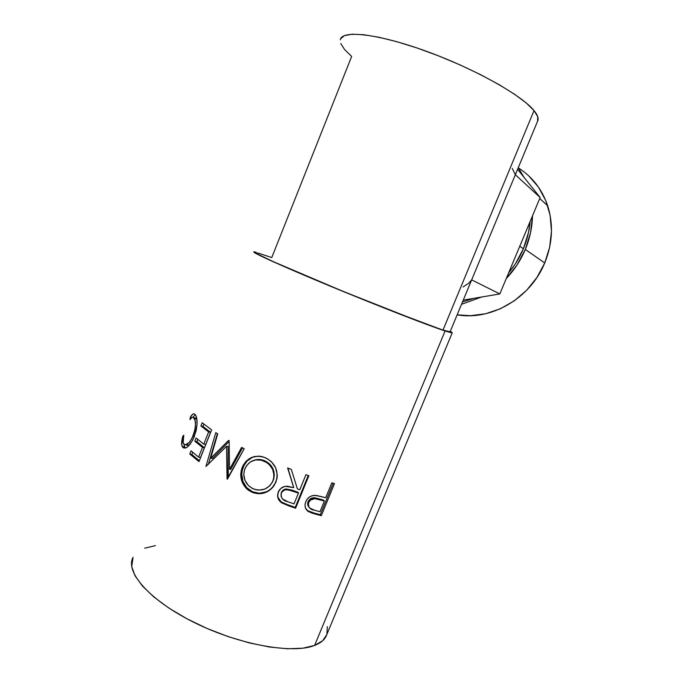 <?xml version="1.0" encoding="UTF-8"?>
<svg xmlns="http://www.w3.org/2000/svg" width="683" height="683" viewBox="0 0 683 683"><rect width="100%" height="100%" fill="white"/><g stroke="black" fill="none" stroke-linecap="round" stroke-linejoin="round"><path stroke-width="1.02" d="M528.659 175.779L538.452 187.108L545.726 200.503L550.139 215.418L551.471 231.247L549.644 247.323L544.735 262.946L536.949 277.469L526.644 290.275L514.273 300.844L500.366 308.767L485.536 313.77L470.374 315.7L457.149 314.829C490.966 320.908 530.281 298.573 544.735 262.946L525.295 249.449L530.546 232.698L532.509 215.811C532.236 227.319 529.837 238.529 525.295 249.449L544.735 262.946C552.564 243.626 553.546 224.553 547.664 205.745C542.08 189.404 532.339 176.803 518.44 167.941M518.269 167.694L524.109 177.452L518.269 167.694M519.772 246.247L523.391 248.749C527.08 239.912 529.325 230.828 530.136 221.48L528.505 232.416L523.391 248.749L519.772 246.247M133.048 557.354C124.861 571.902 149.603 600.57 194.672 622.742C239.631 644.991 292.964 654.237 314.607 645.435L445.077 330.965C428.787 325.689 378.015 305.95 330.384 286.211C282.685 266.447 251.207 252.147 253.845 251.839L256.236 252.249L253.743 251.933L255.647 253.333L271.603 261.017L322.111 282.771L386.074 308.767L445.077 330.965L314.607 645.435L322.675 640.714L326.798 634.592M334.482 483.581L321.309 515.674L311.849 513.078L307.444 510.867L305.267 507.375L305.045 504.524L305.805 501.663L307.324 498.966L309.638 496.857L312.507 495.653L316.588 495.499L325.731 497.711L331.827 482.847L334.482 483.581L331.827 482.847L325.731 497.711L315.503 495.397C310.927 495.32 307.691 497.403 305.805 501.663C304.217 505.932 305.13 509.27 308.545 511.687L315.418 514.145L314.556 513.181L307.862 510.764L308.545 511.687L306.044 509.176L308.417 511.08L314.556 513.181L315.418 514.145L321.309 515.674L334.482 483.581M277.716 494.407L278.049 497.42L281.029 501.698L285.152 503.841L295.227 507.375L288.798 505.207L289.029 505.983L295.602 508.212L295.227 507.375L308.229 475.513L295.227 507.375L295.602 508.212L308.861 475.727L295.602 508.212L281.686 502.85L279.407 500.793L277.639 496.584L278.331 492.059L280.858 488.405L284.879 486.416L287.142 486.202L293.724 487.619L287.62 467.966L291.317 469.392L297.395 488.917L299.794 489.745L305.924 474.719L308.861 475.727L305.924 474.719L299.794 489.745L297.395 488.917L291.317 469.392L287.62 467.966L293.724 487.619L285.255 486.347C281.908 487.03 279.595 488.934 278.331 492.059C276.777 496.498 277.896 500.093 281.686 502.85L289.029 505.983L288.798 505.207L281.644 502.142L281.686 502.85L281.644 502.142C277.947 499.41 276.88 495.841 278.442 491.427M253.606 492.87L248.714 490.42L245.906 488.038L242.021 481.771L240.732 474.489L241.167 470.809L242.994 465.635L246.034 461.264L251.771 457.397L258.558 456.116L262.093 456.603L267.147 458.592L271.586 461.853L275.701 467.932L277.298 475.044L276.974 478.663L274.25 485.365L269.222 490.565L266.046 492.332L258.959 493.758L253.606 492.87M210.671 458.267L228.6 440.381L229.112 440.672L229.522 469.366L241.611 447.391L244.232 448.722L227.413 479.193L226.56 446.332L205.924 466.455L215.785 432.638L217.723 433.884L210.671 458.267L212.396 458.447L229.121 441.466L212.396 458.447L210.671 458.267L217.723 433.884L215.785 432.638L205.924 466.455L226.56 446.332L228.062 446.417L226.56 446.332L227.055 479.005L244.232 448.722L241.611 447.391L229.522 469.366L229.112 440.672L228.6 440.381L210.671 458.267M211.619 429.863L198.992 461.606L189.746 454.024L191.018 450.823L198.608 457.115L202.484 447.382L194.834 441.209L196.106 437.999L203.773 444.129L208.622 431.938L200.887 425.944L202.159 422.726L211.619 429.863L202.159 422.726L200.887 425.944L208.622 431.938L203.773 444.129L205.703 444.479L210.543 432.305L208.622 431.938L210.543 432.305L202.962 426.457L200.887 425.944L202.962 426.457L203.884 424.143L202.962 426.457L210.543 432.305L205.703 444.479L203.773 444.129L196.106 437.999L194.834 441.209L202.484 447.382L198.608 457.115L200.546 457.439L204.413 447.724L202.484 447.382L204.413 447.724L196.917 441.688L194.834 441.209L196.917 441.688L197.797 439.459L196.917 441.688L204.413 447.724L200.546 457.439L198.608 457.115L191.018 450.823L189.746 454.024L191.838 454.494L192.691 452.325L191.838 454.494L189.746 454.024L198.992 461.606L211.619 429.863M182.54 437.214L183.77 435.191L183.181 442.507L184.094 444.291L185.469 444.795L189.345 442.379L192.017 438.307L194.843 430.145L195.44 424.715L195.082 420.404L193.161 417.168L192.188 417.253L189.925 419.61L191.078 416.015L193.067 413.992L194.228 413.864L195.671 415.315L196.713 418.235L197.037 424.433L196.141 430.734L192.768 440.151L187.697 446.776L185.281 448.074L183.368 447.852L181.798 445.282L182.54 437.214M450.114 331.776L442.994 330.085L420.497 321.992L343.566 291.556L273.516 261.751L257.85 254.204L256.048 252.727C253.478 253.034 284.265 267.01 330.828 286.305C377.315 305.574 426.952 324.877 442.994 330.085L534.021 110.569C521.821 95.287 474.07 68.462 425.714 51.029C377.315 33.51 341.705 29.864 340.313 39.725L340.612 38.811L344.369 35.627L352.112 34.21L363.749 34.722L378.937 37.249L397.096 41.765L417.407 48.109L438.87 56.006L460.368 65.047L480.789 74.763L499.102 84.641L514.453 94.186L526.217 102.954L534.021 110.569L442.994 330.085L450.063 331.895L537.922 120.37C538.656 117.903 537.359 114.633 534.021 110.569L537.752 116.759L537.547 121.284M257.85 252.992L271.766 257.568L351.651 56.424L344.556 49.492L340.757 43.524M326.884 634.345L327.302 626.687M155.391 545.632L144.694 548.201M133.057 557.345L131.725 566.574L135.038 575.795L142.465 586.082L153.88 597.019L168.906 608.092L186.903 618.755L207.017 628.445L228.224 636.641L249.423 642.934L269.537 647.023L287.594 648.782L302.808 648.201L314.607 645.435C320.387 643.19 324.237 640.091 326.15 636.155L452.223 332.8L445.077 330.965L450.669 332.621L452.266 332.647L450.319 331.289L452.223 332.8M183.753 443.89L183.496 443.438C182.754 441.781 182.839 439.032 183.77 435.191L182.779 436.292C181.482 441.098 181.285 444.496 182.199 446.494L182.472 446.972C185.554 449.943 189.456 446.631 194.168 437.026L197.037 424.433C197.208 420.139 196.764 417.125 195.714 415.401L195.244 414.675C193.963 412.967 192.333 413.787 190.361 417.125L189.925 419.61C191.582 417.082 192.939 416.493 193.998 417.834L194.382 418.431C196.149 422.12 195.748 427.891 193.161 435.754C189.379 443.566 186.246 446.272 183.753 443.89M186.092 444.693C186.997 445.777 188.388 445.598 190.267 444.155L190.122 444.266M194.527 436.096L193.161 435.754L194.527 436.096M196.977 420.019L196.2 418.5L193.998 417.834L195.808 418.09L196.977 420.019M191.684 417.569L190.361 417.125L191.684 417.569M193.041 417.134L195.27 414.718L193.041 417.134M185.102 448.108L182.472 446.972L184.675 447.604L183.847 444.018L185.102 448.108M183.471 436.514L182.779 436.292L183.471 436.514M188.824 445.085L186.698 445.196M199.342 460.735L191.838 454.494L199.342 460.735M230.803 469.281L229.522 469.366L230.803 469.281L242.525 447.86L230.803 469.281M208.298 464.491L217.365 433.654L208.298 464.491M228.293 477.596L228.062 446.417L228.293 477.596M252.684 457.183L247.041 461.085L244.036 465.456L242.209 470.596L241.756 474.258L242.977 481.506L246.734 487.696L252.59 491.777L248.006 488.9C241.876 482.753 240.305 475.488 243.302 467.095L242.252 467.292C239.263 475.65 240.894 482.958 247.144 489.216L251.925 492.204L252.59 491.777L259.472 493.263L266.413 491.794L269.537 490.01L272.269 487.653L275.923 482.121L273.405 486.339C267.557 492.955 260.616 494.774 252.59 491.777L251.925 492.204C260.189 495.286 267.275 493.502 273.183 486.859L275.923 482.138C279.048 471.338 275.573 463.219 265.508 457.781C254.964 454.152 247.203 457.32 242.252 467.292L243.302 467.095C245.445 461.725 249.201 458.191 254.563 456.509M257.149 459.557L262.17 459.898L264.91 460.846L269.734 464.081L271.603 466.344L273.038 468.939L274.361 474.659L273.738 479.031L271.996 482.89L273.55 479.603C275.522 471.236 272.645 464.986 264.91 460.846L264.27 461.187C272.201 465.413 275.189 471.731 273.226 480.158L272.935 480.952C268.581 489.139 261.973 491.76 253.128 488.806L249.124 486.202C244.019 481.199 242.627 475.342 244.958 468.632C249.124 460.496 255.562 458.02 264.27 461.187L264.91 460.846C261.358 459.283 257.798 459.061 254.238 460.18L256.501 459.642M293.536 486.902L287.91 468.086L293.536 486.902M296.115 484.802L297.395 488.917L296.115 484.802M283.257 490.095L286.177 488.977C283.915 489.259 282.31 490.454 281.353 492.554L280.961 494.569L282.139 491.188M292.222 490.198L298.104 492.306L292.222 490.198L286.177 488.977L292.222 490.198L292.409 490.923L292.222 490.198M281.353 492.554L281.319 493.211C282.275 491.12 283.889 489.942 286.16 489.651L292.409 490.923L298.437 493.083L298.104 492.306L298.437 493.083L294.023 503.9L298.437 493.083L287.816 489.685L284.657 489.993L282.105 491.845L281.319 493.211L281.353 492.554M287.825 501.757L294.023 503.9L287.825 501.757C282.813 500.639 280.645 497.787 281.319 493.211L281.037 496.217L282.421 498.897L287.825 501.757M333.219 483.231L320.31 514.675L321.309 515.674L320.31 514.675L314.556 513.181L320.31 514.675L333.219 483.231M307.82 502.364L309.886 499.162L312.652 497.864L315.546 497.916L323.426 500.05L314.872 497.822C311.824 497.463 309.553 498.744 308.059 501.655L308.682 502.534C310.15 499.632 312.473 498.359 315.64 498.727L319.089 499.469L318.269 498.547L319.089 499.469L324.374 501.006L323.426 500.05L324.374 501.006L319.986 511.704L324.374 501.006L314.837 498.658L310.526 500.041L308.682 502.534L308.059 501.655C307.307 503.755 307.581 505.557 308.878 507.051L307.683 504.515L307.82 502.364M314.419 510.21L319.986 511.704L314.419 510.21C309.826 509.527 307.913 506.965 308.682 502.534L308.315 505.403L309.484 507.879L314.419 510.21M272.321 482.3L273.781 478.117L274.037 475.163L272.637 469.392L269.222 464.483L266.882 462.613L261.461 460.214L255.673 459.907L250.337 461.887L246.298 465.994L244.463 470.032L243.788 474.48L244.975 480.38L248.279 485.382L251.796 488.132L255.946 489.745L258.891 490.112L264.731 489.122L269.7 485.903L272.321 482.3M515.341 174.737L540.159 197.515L517.594 169.316L540.159 197.515L515.341 174.737L512.241 168.402M471.671 279.868L499.819 293.938L463.262 300.119L499.819 293.938L471.671 279.868L468.521 283.377L463.048 286.971M540.159 197.515L499.819 293.938L540.159 197.515M462.476 301.997L473.9 298.317L462.476 301.997M508.604 272.935C514.751 265.636 519.678 257.568 523.391 248.749L515.315 263.945L508.604 272.935M525.295 249.449L517.005 265.021L506.257 278.553C514.35 270.033 520.694 260.334 525.295 249.449M481.592 297.02L461.52 304.311L481.592 297.02M539.741 198.514L547.664 205.745M196.576 419.072L194.382 418.431M184.427 447.169L182.207 446.52M273.405 486.339L273.191 486.851M247.152 489.216L248.006 488.9M273.55 479.603L273.226 480.158M286.151 489.651L286.177 488.977M315.572 498.718L314.872 497.822"/></g></svg>
